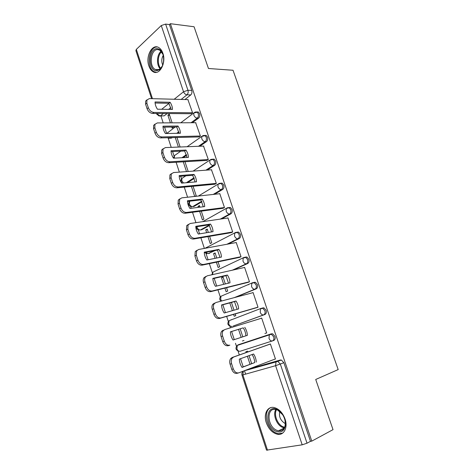 <?xml version="1.0" encoding="UTF-8"?>
<svg xmlns="http://www.w3.org/2000/svg" width="474" height="474" viewBox="0 0 474 474"><rect width="100%" height="100%" fill="white"/><g stroke="black" fill="none" stroke-linecap="round" stroke-linejoin="round"><path stroke-width="0.71" d="M192.361 122.73L198.594 118.127C199.75 117.048 200.081 115.555 199.59 113.647L198.345 112L196.888 111.965M199.797 146.241L206.522 141.608C207.701 140.571 208.039 139.083 207.547 137.158L206.214 135.434L204.691 135.428M207.209 170.083L214.55 165.379C215.753 164.383 216.103 162.914 215.599 160.964L214.183 159.157L212.583 159.193M214.515 194.287L222.679 189.446C223.906 188.498 224.267 187.04 223.758 185.073L222.241 183.171L220.677 183.195M221.601 218.905L230.915 213.821C232.165 212.915 232.533 211.469 232.023 209.484L230.394 207.488L228.794 207.547M228.195 244.033L239.252 238.511C240.525 237.646 240.905 236.212 240.389 234.209L238.641 232.112L237.107 232.147M233.617 269.902L247.695 263.514C248.998 262.697 249.389 261.275 248.862 259.254L246.99 257.05L245.52 257.074M235.513 297.311L256.25 288.838C257.578 288.068 257.98 286.663 257.447 284.619L255.439 282.303L254.046 282.314M233.202 326.029L264.913 314.493C266.269 313.776 266.678 312.384 266.145 310.316L263.982 307.881L262.685 307.881M271.43 333.785L238.149 344.817L270.168 334.211L269.333 334.816L268.995 338.353C269.825 340.35 270.974 341.203 272.432 340.919L273.694 340.48C275.074 339.811 275.495 338.436 274.956 336.35L272.633 333.791L270.168 334.211L271.371 334.217L273.694 336.783C274.239 338.874 273.818 340.255 272.432 340.919L240.253 351.222C238.795 351.512 237.675 350.707 236.893 348.805L237.302 345.416C235.068 348.194 235.661 350.132 239.08 351.228M266.305 422.695C268.663 429.041 272.343 432.886 277.326 434.237C283.867 435.772 288.121 427.595 285.04 418.975C282.688 412.777 279.115 408.973 274.316 407.581C267.532 405.827 263.271 414.104 266.305 422.695M148.872 65.916C149.814 68.677 151.2 70.608 153.049 71.704C159.371 75.941 166.487 62.989 162.884 53.272C161.96 50.6 160.621 48.715 158.849 47.619C152.308 43.217 145.334 56.388 148.872 65.916M160.935 115.994L163.198 122.896M164.591 127.127L166.682 133.514M168.187 138.112L171.221 147.355M172.589 151.526L174.071 156.053M176.109 162.262L179.344 172.127M180.695 176.239L181.548 178.846M184.262 187.112L187.58 197.225M188.907 201.278L189.114 201.912M190.619 206.498L191.2 208.27M192.521 212.293L195.916 222.656M198.28 229.854L199.59 233.848M200.887 237.8L204.371 248.429M206.03 253.495L208.086 259.764M209.36 263.651L212.358 272.775M214.195 278.38L216.701 286.029M217.951 289.839L220.292 296.973M222.851 304.77L225.434 312.65M226.661 316.389L228.326 321.461M229.872 326.195L230.411 327.824M231.62 331.522L234.28 339.627M235.483 343.289L236.455 346.257M238.025 351.038L239.311 354.961M240.537 358.7L243.215 366.87M244.466 370.686L245.603 374.14M151.591 98.651L135.872 50.576L136.334 49.373L161.273 25.543L165.616 24.091L169.443 24.583L191.727 90.427C192.213 92.317 191.893 93.822 190.761 94.936L184.925 99.534M167.132 113.553L164.241 115.828L158.986 115.988L156.598 113.967L156.651 113.482M194.067 26.751L170.379 23.7L311.779 441.128L333.021 429.64L315.72 379.473L338.187 369.578L233.03 70.259L208.465 68.499L194.067 26.751M169.443 24.583L170.379 23.7M248.258 369.252L280.294 360.027L276.757 361.389L277.847 361.401L280.341 364.109L307.028 443.202L302.193 444.819L266.53 450.158L241.989 375.1M307.028 443.202L310.482 441.335L311.779 441.128M274.268 359.369L275.459 359.019L270.381 343.94L268.645 344.592M247.807 351.951L247.547 351.169L245.899 351.69L246.178 352.532M242.368 340.99L244.003 340.445M264.901 333.459L266.684 332.955L261.678 318.072L259.942 318.7L261.701 318.155M233.593 314.375L234.209 316.259L235.815 315.648L235.234 313.895M256.274 307.792L258.028 307.229L253.08 292.535L252.328 292.843M240.045 288.192L240.383 288.109M224.925 288.109L226.122 291.729L227.692 291.06L226.584 287.7M247.754 282.445L249.478 281.829L244.59 267.324L244.098 267.549M248.512 284.696L248.169 284.779M225.34 283.938L223.053 277.017L221.494 277.717L223.159 277.331M216.375 262.193L218.129 267.502L219.669 266.779L218.046 261.849M239.346 257.423L241.035 256.754L236.212 242.433L235.833 242.623M216.778 258.016L215.089 252.903L213.561 253.661L215.232 253.335M207.938 236.615L210.231 243.571L211.748 242.789L209.615 236.33M231.039 232.716L232.698 231.999L227.941 217.856L227.627 218.028M208.323 232.426L207.221 229.084L205.722 229.896L207.399 229.629M199.607 211.363L202.434 219.924L203.921 219.095L201.296 211.143M222.839 208.323L224.469 207.553L219.77 193.588L219.498 193.748M199.981 207.174L199.447 205.55L197.978 206.415L199.667 206.208M194.974 196.42L196.189 195.679L193.078 186.276M214.74 184.226L216.345 183.408L211.457 169.769M206.741 160.431L208.317 159.566L203.512 146.093M198.843 136.933L200.389 136.014L195.655 122.707M175.457 137.537L177.003 137.608M171.795 127.05L172.157 128.152L173.508 127.026M191.04 113.719L192.557 112.753L187.9 99.611M178.971 132.607L178.046 133.289M172.181 137.62L171.558 138.076L168.75 138.26L167.476 137.738M186.649 155.3L183.225 157.658M194.293 178.354L187.651 182.608M201.924 201.752L194.038 206.427L192.734 206.587L201.681 201.278M209.532 225.494L201.711 229.76L200.419 229.967L209.295 225.114M215.196 250.521L208.187 253.626L213.904 250.77M172.127 122.843L169.271 114.204L167.909 115.271L169.627 115.283M167.909 115.271L170.409 122.855M175.291 137.656L178.402 147.07M183.272 161.835L186.495 171.606M191.389 186.436L194.69 196.449M197.978 206.415L198.298 207.387M205.722 229.896L206.646 232.698M213.561 253.661L215.107 258.348M221.494 277.717L223.681 284.341M229.801 302.886L232.373 310.677M238.529 329.347L241.177 337.37M247.398 356.229L250.065 364.31M251.688 363.706L249.028 355.642M170.065 138.224L171.558 138.076M192.841 206.575L194.038 206.427M200.703 229.92L201.711 229.76M208.673 253.531L209.478 253.377M223.248 295.249L222.899 295.45M231.276 319.672L230.642 320.104M239.263 344.45L238.606 344.983M160.23 115.988L164.241 115.828M310.482 441.335L283.879 362.729L281.384 360.039L280.294 360.027M242.812 336.83L240.17 328.826M234.02 310.209L231.448 302.436M188.19 171.475L184.973 161.729M180.108 147.005L176.968 137.496M252.091 354.546C253.685 356.958 254.562 359.63 254.722 362.569L241.965 367.332M238.41 372.949L237.332 373.257C234.908 373.814 233.048 372.511 231.756 369.347L230.074 364.174C229.428 361.952 229.641 360.086 230.708 358.569L232.189 357.473L270.393 343.97M256.274 362.112C256.108 359.138 255.208 356.436 253.584 354.007L239.317 359.138C239.453 362.177 240.359 364.944 242.036 367.433L254.722 362.569M270.411 344.023L233.718 356.993L232.242 358.089C231.176 359.612 230.962 361.478 231.608 363.706L233.297 368.891C234.594 372.06 236.455 373.37 238.884 372.813L275.43 358.925M244.738 327.327C246.356 329.756 247.238 332.422 247.392 335.331L233.054 340.03C231.389 337.547 230.5 334.816 230.376 331.847L243.233 327.866C244.845 330.277 245.722 332.932 245.876 335.829M243.233 327.866L230.376 331.913M261.707 318.161L224.765 329.566L223.147 330.751C222.176 332.191 221.998 333.957 222.608 336.042L224.273 341.156C225.559 344.29 227.419 345.629 229.86 345.167L228.344 345.676C225.902 346.139 224.042 344.805 222.762 341.677L221.103 336.57C220.493 334.496 220.677 332.736 221.648 331.29L223.266 330.111M236.011 301.002C237.622 303.425 238.493 306.056 238.623 308.9L224.202 313C222.543 310.517 221.66 307.827 221.554 304.93L236.011 301.002L234.529 301.6L237.136 309.321M234.529 301.6L221.559 305.12M257.429 307.454L219.474 318.475C217.021 318.842 215.16 317.473 213.893 314.381L212.257 309.344C211.682 307.395 211.837 305.742 212.719 304.373L214.467 303.117M253.11 292.63L215.937 302.513L214.189 303.769C213.3 305.137 213.152 306.796 213.733 308.752L215.374 313.794C216.648 316.899 218.508 318.267 220.961 317.9L219.474 318.475M257.998 307.158L220.961 317.9M275.72 431.198C264.391 426.007 265.79 403.718 277.189 409.577C282.587 412.866 285.36 417.961 285.496 424.858C284.424 431.139 281.165 433.248 275.72 431.198M282.777 414.827L277.705 410.123L275.998 409.53C266.483 406.965 266.85 425.859 276.342 430.125L278.404 430.842C284.193 430.896 286.308 426.961 284.738 419.052M285.413 423.56L284.708 423.264C280.377 420.314 278.742 416.373 279.79 411.456M270.873 407.599C262.91 410.514 266.293 428.561 275.613 432.786L278.226 433.698L282.652 433.135M156.503 70.762C147.823 71.047 148.309 48.289 157.054 48.668C159.886 48.84 161.918 50.967 163.157 55.055C164.389 61.401 163.198 66.283 159.566 69.702L156.503 70.762M162.961 54.392L159.827 50.167L157.646 49.551C150.744 49.13 148.676 66.295 155.17 69.417L157.137 69.986L159.975 69.008L162.345 66.01M162.724 65.08C161.338 61.733 161.51 58.503 163.24 55.381M157.09 47.021C148.516 46.559 146.01 67.835 154.05 71.687L156.224 72.374M227.396 275.027C228.995 277.438 229.86 280.039 229.979 282.818L215.463 286.332C213.81 283.855 212.945 281.201 212.856 278.368L227.396 275.027L225.944 275.678L228.509 283.174M225.944 275.678L212.862 278.688M248.4 282.285L210.729 291.634C208.264 291.913 206.403 290.521 205.147 287.457L203.53 282.492C202.985 280.661 203.115 279.097 203.921 277.8L205.787 276.484M244.625 267.431L207.227 275.821L205.355 277.136C204.549 278.434 204.424 279.998 204.975 281.834L206.593 286.811C207.855 289.881 209.715 291.279 212.18 291L210.729 291.634M249.454 281.769L212.18 291M218.887 249.383C220.487 251.795 221.34 254.36 221.441 257.074L206.842 260.019C205.201 257.548 204.341 254.929 204.264 252.156L218.887 249.383L217.471 250.088L220.001 257.364M217.471 250.088L204.282 252.601M239.814 257.329L202.096 265.156C199.619 265.345 197.759 263.923 196.514 260.896L194.921 255.996L195.241 251.57L197.166 250.219M236.248 242.546L198.63 249.484L196.651 250.847L196.337 255.279L197.931 260.19C199.181 263.224 201.041 264.652 203.518 264.468L202.096 265.156M241.017 256.701L203.518 264.468M210.497 224.072C212.091 226.483 212.927 229.013 213.016 231.668L198.333 234.055C196.698 231.585 195.851 229.001 195.792 226.299L210.497 224.072L209.111 224.836L211.6 231.893M209.111 224.836L195.809 226.856M231.425 232.651L193.576 239.032C191.093 239.133 189.233 237.681 188 234.683L186.43 229.854L186.691 225.677L188.504 224.332M227.976 217.975L190.145 223.503L188.065 224.895L187.811 229.078L189.387 233.925C190.619 236.929 192.485 238.381 194.974 238.286L193.576 239.032M232.687 231.952L194.974 238.286M202.214 199.092C203.796 201.491 204.626 203.992 204.697 206.581L189.938 208.43C188.308 205.965 187.473 203.417 187.431 200.775L202.214 199.092L200.852 199.904L203.305 206.759M200.852 199.904L187.455 201.444M223.171 208.276L185.174 213.253C182.674 213.27 180.819 211.795 179.599 208.827L178.046 204.057L178.254 200.117L179.96 198.784M219.812 193.712L181.779 197.859L179.605 199.276L179.397 203.228L180.955 208.009C182.176 210.983 184.036 212.459 186.537 212.447L185.174 213.253M224.457 207.517L186.537 212.447M194.032 174.426C195.614 176.826 196.432 179.291 196.485 181.82L181.655 183.142C180.031 180.683 179.208 178.165 179.178 175.587L194.032 174.426L192.699 175.291L195.116 181.945M192.699 175.291L179.202 176.358M215.042 184.202L176.879 187.811C174.373 187.745 172.512 186.246 171.304 183.308L169.775 178.603L169.941 174.876L171.541 173.567M211.748 169.751L173.52 172.554L171.256 173.988L171.102 177.714L172.637 182.431C173.845 185.375 175.706 186.88 178.218 186.952L176.879 187.811M216.334 183.385L178.218 186.952M185.956 150.074C187.532 152.468 188.338 154.903 188.379 157.38L173.478 158.18C171.861 155.727 171.049 153.244 171.031 150.726L185.956 150.074L184.653 150.987L187.029 157.451M184.653 150.987L171.061 151.597M207.019 160.419L168.697 162.701C166.178 162.558 164.318 161.03 163.121 158.12L161.61 153.475L161.735 149.956L163.24 148.67M203.779 146.081L165.367 147.58L163.026 149.014L162.908 152.539L164.425 157.196C165.622 160.111 167.482 161.64 170 161.788L168.697 162.701M208.311 159.548L170 161.788M177.987 126.031C179.551 128.418 180.351 130.824 180.375 133.241L165.402 133.544C163.797 131.097 162.991 128.644 162.991 126.179L177.987 126.031L176.707 126.991L179.048 133.271M176.707 126.991L163.026 127.151M199.098 136.927L160.615 137.916C158.085 137.697 156.23 136.145 155.045 133.265L153.558 128.679L153.641 125.343L155.063 124.093M195.91 122.707L157.321 122.926L154.909 124.354L154.826 127.696L156.319 132.287C157.51 135.173 159.365 136.725 161.895 136.95L160.615 137.916M200.389 136.008L161.895 136.95M170.113 102.289C171.671 104.671 172.459 107.041 172.477 109.411L157.433 109.221C155.833 106.78 155.039 104.357 155.057 101.951L170.113 102.289L168.857 103.296L171.167 109.393M168.857 103.296L155.093 103.012M191.283 113.719L152.64 113.452C150.104 113.156 148.249 111.58 147.076 108.73L145.601 104.203L145.66 101.045L146.999 99.818M188.137 99.617L149.375 98.592L146.899 100.002L146.845 103.166L148.321 107.705C149.5 110.555 151.354 112.137 153.896 112.439L152.64 113.452M192.557 112.759L153.896 112.439M195.448 112.006L197.012 111.988L198.256 113.636C198.748 115.549 198.416 117.048 197.261 118.127L191.034 122.736M198.594 118.127L197.261 118.127C195.732 117.943 194.583 116.942 193.825 115.123L193.86 112.925L194.998 112.154M203.233 135.54L204.892 135.463L206.22 137.193C206.717 139.125 206.38 140.612 205.201 141.649L198.476 146.288M206.522 141.608L205.201 141.649C203.672 141.513 202.528 140.523 201.758 138.686L201.817 136.376L203.062 135.594M211.114 159.365L212.862 159.234L214.284 161.047C214.787 162.997 214.438 164.472 213.235 165.467L205.894 170.178M214.55 165.379L213.235 165.467C211.718 165.379 210.569 164.407 209.792 162.546L209.875 160.117L211.226 159.329M219.575 183.343L220.931 183.296L222.448 185.198C222.958 187.171 222.596 188.628 221.37 189.582L213.211 194.429M222.679 189.446L221.37 189.582C219.859 189.547 218.715 188.587 217.927 186.709L218.034 184.149L219.278 183.373M202.694 221.666L227.49 207.713L229.09 207.659L230.72 209.662C231.235 211.647 230.862 213.099 229.612 214.005L220.303 219.095M230.915 213.821L229.612 214.005C228.107 214.017 226.963 213.075 226.169 211.179L226.305 208.483L230.394 207.488M206.688 247.44L235.809 232.367L237.35 232.331L239.092 234.434C239.613 236.443 239.234 237.877 237.96 238.742L226.904 244.27M239.252 238.511L237.96 238.742C236.461 238.807 235.317 237.877 234.517 235.963L234.683 233.119L238.641 232.112M213.395 271.922L244.234 257.341L245.704 257.317L247.576 259.527C248.103 261.553 247.712 262.975 246.409 263.793L232.331 270.186M247.695 263.514L246.409 263.793C244.922 263.911 243.778 263.005 242.972 261.067L243.174 258.063L246.99 257.05M221.269 296.137L252.766 282.634L254.159 282.623L256.167 284.945C256.701 286.995 256.304 288.405 254.971 289.17L234.239 297.648M256.25 288.838L254.971 289.17C253.495 289.341 252.346 288.453 251.534 286.497L251.777 283.322L255.439 282.303M229.256 320.625L261.411 308.254L262.714 308.254L264.877 310.695C265.41 312.763 265.002 314.161 263.645 314.878L233.35 325.982M264.913 314.493L263.645 314.878C262.175 315.103 261.032 314.232 260.208 312.259L260.493 308.906L263.982 307.881M190.761 94.936L186.981 94.812L181.157 99.433M170.841 107.616L168.643 109.364M163.388 113.529L160.502 115.816C159.205 115.703 158.156 114.927 157.356 113.487M161.711 109.275L168.963 103.451M174.195 99.25L183.527 91.755L161.273 25.543M136.334 49.373L152.468 98.675M244.714 370.597L276.757 361.389L275.992 361.952L243.713 370.976M302.193 444.819L275.601 365.697L242.86 374.91L267.514 450.247M178.811 131.778L176.731 133.312M170.865 137.656L170.243 138.112L168.821 137.709M186.436 154.601L181.909 157.729M194.056 177.774L186.341 182.727M237.356 345.398L238.149 344.817L237.302 345.416L272.633 333.791M205.633 247.979L206.19 247.535M231.034 326.385C227.597 325.413 226.945 323.511 229.084 320.685L228.729 323.908C229.505 325.786 230.625 326.61 232.088 326.367M220.937 301.18C219.326 299.556 219.338 297.915 220.973 296.256L220.665 299.313L221.672 300.99M211.801 274.796L212.962 272.123L212.589 274.618M205.544 252.358L208.187 253.626M196.911 226.691L197.06 227.313C197.806 229.126 198.926 230.008 200.419 229.967M189.719 201.183L189.381 203.891C190.121 205.686 191.241 206.587 192.734 206.587M183.118 177.626L181.921 178.402L181.797 180.754L183.456 182.982M175.493 154.885L174.402 155.656L174.385 158.132M167.968 132.418L166.818 133.514M243.245 371.373L243.606 371.018M283.879 362.729L275.601 365.697L275.992 361.952L281.384 360.039M191.727 90.427L187.947 90.273C188.433 92.175 188.113 93.686 186.981 94.812C185.435 94.587 184.279 93.562 183.527 91.755L187.947 90.273L165.616 24.091M242.86 374.91L243.328 371.32C242.018 372.291 241.568 373.548 241.983 375.088L242.86 374.91M233.718 356.993L232.189 357.473M231.608 363.706L230.074 364.174M233.297 368.891L231.756 369.347M229.86 345.167L228.344 345.676M222.608 336.042L221.103 336.57M224.273 341.156L222.762 341.677M213.733 308.752L212.257 309.344M215.374 313.794L213.893 314.381M278.404 430.842L284.382 427.957L282.19 427.24C276.342 424.586 272.71 414.371 275.827 409.495M276.514 409.66C273.652 414.442 277.189 424.111 282.765 426.647L284.69 427.311M160.218 68.813C156.236 65.027 156.758 54.445 161.136 51.245M161.587 51.79C157.635 55.014 157.155 64.6 160.722 68.351M204.975 281.834L203.53 282.492M206.593 286.811L205.147 287.457M196.337 255.279L194.921 255.996M197.931 260.19L196.514 260.896M187.811 229.078L186.43 229.854M189.387 233.925L188 234.683M179.397 203.228L178.046 204.057M180.955 208.009L179.599 208.827M171.102 177.714L169.775 178.603M172.637 182.431L171.304 183.308M162.908 152.539L161.61 153.475M164.425 157.196L163.121 158.12M154.826 127.696L153.558 128.679M156.319 132.287L155.045 133.265M146.845 103.166L145.601 104.203M148.321 107.705L147.076 108.73M154.21 71.775L153.049 71.704M222.241 183.171L218.034 184.149L198.405 196.046M214.183 159.157L209.875 160.117L193.054 171.12M206.214 135.434L201.817 136.376L187.088 146.733M198.345 112L193.86 112.925L180.754 122.796M204.644 252.535L206.919 253.673M196.212 226.791C196.266 228.616 197.225 229.694 199.092 230.026M189.979 201.154L189.541 201.42C187.888 203.921 188.498 205.669 191.36 206.67M185.855 175.83L181.921 178.402C180.582 180.102 180.73 181.661 182.354 183.077M180.795 151.159L174.402 155.656L173.555 158.174M175.155 127.008L166.688 133.514M156.438 113.482L156.568 113.867M232.242 358.089L230.708 358.569M223.147 330.751L221.648 331.29M214.189 303.769L212.719 304.373M158.849 69.66L155.17 69.417M159.975 69.008L159.566 69.702M205.355 277.136L203.921 277.8M196.651 250.847L195.241 251.57M188.065 224.895L186.691 225.677M179.605 199.276L178.254 200.117M171.256 173.988L169.941 174.876M163.026 149.014L161.735 149.956M154.909 124.354L153.641 125.343M146.899 100.002L145.66 101.045"/></g></svg>
